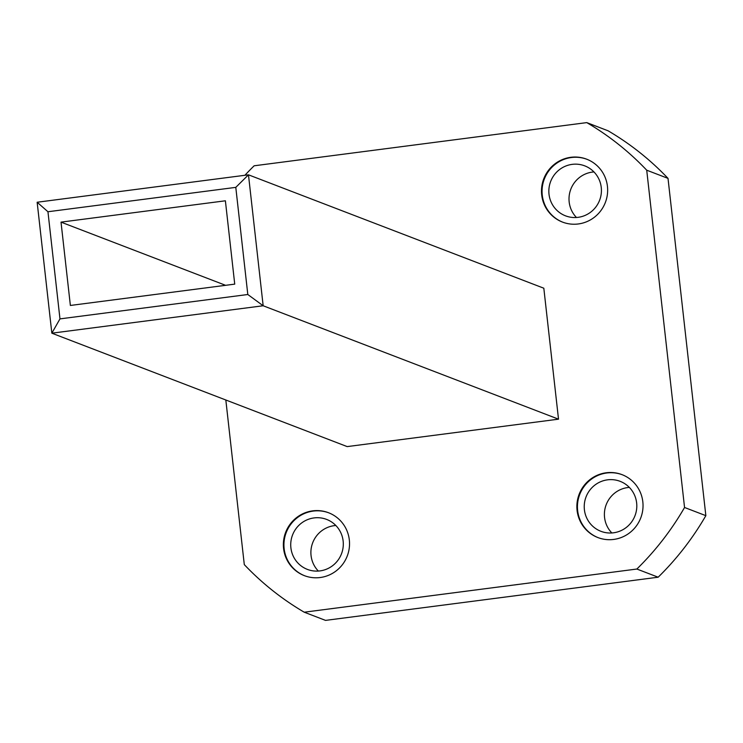<?xml version="1.0" encoding="UTF-8"?>
<svg xmlns="http://www.w3.org/2000/svg" width="743" height="743" viewBox="0 0 743 743"><rect width="100%" height="100%" fill="white"/><g stroke="black" fill="none" stroke-linecap="round" stroke-linejoin="round"><path stroke-width="1.11" d="M577.079 510.367A33.695 32.989 -69 0 0 597.874 537.551A33.695 32.989 -69 0 0 642.825 501.831A33.695 32.989 -69 0 0 622.03 474.647A33.695 32.989 -69 0 0 577.079 510.367M622.309 474.758A33.695 32.989 -69 0 0 577.645 510.58A33.695 32.989 -69 0 0 598.161 537.663M283.575 548.455A33.695 32.989 -69 0 0 304.37 575.649A33.695 32.989 -69 0 0 349.321 539.929A33.695 32.989 -69 0 0 328.527 512.735A33.695 32.989 -69 0 0 283.575 548.455M328.805 512.846A33.695 32.989 -69 0 0 284.142 548.678A33.695 32.989 -69 0 0 304.658 575.751M541.693 194.898A33.695 32.989 -69 0 0 562.488 222.083A33.695 32.989 -69 0 0 607.44 186.363A33.695 32.989 -69 0 0 586.645 159.178A33.695 32.989 -69 0 0 541.693 194.898M586.924 159.29A33.695 32.989 -69 0 0 542.26 195.112A33.695 32.989 -69 0 0 562.776 222.194M576.466 217.495A26.776 26.219 111 0 1 569.175 201.985A26.776 26.219 111 0 1 593.963 171.939M601.254 187.459A26.776 26.219 111 0 1 565.534 215.841A26.776 26.219 111 0 1 549.012 194.239A26.776 26.219 111 0 1 584.732 165.856A26.776 26.219 111 0 1 601.254 187.459M318.348 571.061A26.776 26.219 111 0 1 311.057 555.541A26.776 26.219 111 0 1 335.845 525.505M343.136 541.015A26.776 26.219 111 0 1 307.416 569.407A26.776 26.219 111 0 1 290.894 547.805A26.776 26.219 111 0 1 326.614 519.413A26.776 26.219 111 0 1 343.136 541.015M611.851 532.963A26.776 26.219 111 0 1 604.561 517.453A26.776 26.219 111 0 1 629.349 487.408M636.64 502.927A26.776 26.219 111 0 1 600.92 531.31A26.776 26.219 111 0 1 584.397 509.707A26.776 26.219 111 0 1 620.117 481.325A26.776 26.219 111 0 1 636.64 502.927M558.513 419.173L543.82 288.219L248.468 174.819L263.161 305.763L558.513 419.173L347.185 446.599L51.843 333.189L37.15 202.245L248.468 174.819L235.791 187.366L47.951 211.746L59.969 318.886L247.809 294.507L235.791 187.366M244.911 175.274A282.786 276.907 111 0 1 254.152 165.791L586.784 122.614A282.786 276.907 111 0 1 646.716 170.193L684.554 507.488A282.786 276.907 111 0 1 636.862 569.036L304.231 612.204A282.786 276.907 111 0 1 244.298 564.624L225.826 400.003M304.231 612.204L325.527 620.386L658.159 577.209L636.862 569.036M684.554 507.488L705.85 515.661L668.013 178.376L646.716 170.193M586.784 122.614L608.08 130.796A282.786 276.907 -69 0 1 668.013 178.376M658.159 577.209A282.786 276.907 -69 0 0 705.85 515.661M247.809 294.507L263.161 305.763L51.843 333.189L59.969 318.886M70.371 305.457L61.019 222.129L225.389 200.796L234.732 284.132L70.371 305.457M61.019 222.129L225.584 285.312M37.15 202.245L47.951 211.746"/></g></svg>

